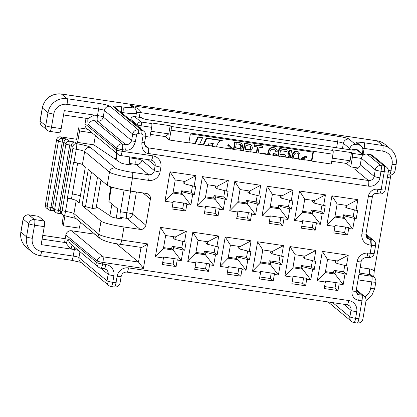<?xml version="1.0" encoding="UTF-8"?>
<svg xmlns="http://www.w3.org/2000/svg" width="417" height="417" viewBox="0 0 417 417"><rect width="100%" height="100%" fill="white"/><g stroke="black" fill="none" stroke-linecap="round" stroke-linejoin="round"><path stroke-width="0.63" d="M123.985 226.994L140.169 229.397A5.009 4.874 129.7 0 0 145.877 225.211L150.391 199.071A5.009 4.874 129.7 0 0 146.383 193.446L130.193 191.043A20.037 2.346 9.8 0 1 107.221 185.221L88.289 169.49L82.081 205.44L101.008 221.166A20.037 2.346 -170.2 0 0 123.985 226.994L121.722 240.067L147.628 243.909C143.844 246.546 141.644 247.693 141.04 247.354M368.993 257.503A5.009 5.009 0 0 0 374.226 253.354A5.009 0.589 9.8 0 1 370.176 253.239L367.669 253.093A5.009 0.938 93.4 0 1 366.491 257.357L368.993 257.503A5.009 0.938 -86.6 0 0 370.176 253.239L371.552 245.274L369.931 245.034A10.018 9.747 129.7 0 1 361.909 233.786L368.404 196.204A8.35 8.126 129.7 0 1 377.911 189.235L381.148 189.714L384.25 171.741L381.013 171.262L379.887 177.798A10.018 9.747 129.7 0 1 368.477 186.159L148.301 153.508C143.729 152.69 141.598 149.02 141.895 142.505L143.026 135.968A1.668 1.626 -50.3 0 0 141.691 134.097L138.449 133.612A1.668 1.626 -50.3 0 0 136.552 135.009L135.421 141.545C133.529 147.811 130.266 150.678 125.632 150.146L122.395 149.667L122.113 151.303L152.872 155.864A10.018 9.747 129.7 0 1 160.894 167.108L160.045 172.012A10.018 9.747 129.7 0 1 148.64 180.373L132.45 177.976L130.193 191.043M312.833 200.363L312.578 201.828L314.058 203.058L323.628 205.487L325.463 194.864L299.557 191.022L294.48 220.437L302.575 221.635L301.444 228.172L315.205 230.215L316.336 223.679L320.381 224.278L322.216 213.655L312.646 211.226L312.224 213.681L310.743 212.451L311.165 210.001L320.882 211.44L321.981 205.07M323.628 205.487L325.25 205.727L323.837 213.895L322.216 213.655M280.453 195.563L280.198 197.027L281.678 198.257L291.248 200.686L293.083 190.063L267.182 186.222L262.1 215.636L270.195 216.835L269.064 223.371L282.825 225.409L283.956 218.873L288.001 219.478L289.836 208.854L280.266 206.425L279.843 208.875L278.363 207.65L278.791 205.2L288.501 206.639L289.601 200.264M291.248 200.686L292.87 200.926L291.457 209.094L289.836 208.854M248.073 190.762L247.823 192.227L249.298 193.457L258.868 195.881L260.703 185.263L234.802 181.421L229.72 210.835L237.815 212.034L236.684 218.571L250.45 220.609L251.576 214.072L255.626 214.672L257.461 204.054L247.886 201.625L247.463 204.075L245.988 202.85L246.411 200.4L256.121 201.838L257.226 195.464M258.868 195.881L260.489 196.12L259.077 204.294L257.461 204.054M215.693 185.956L215.443 187.426L216.918 188.651L226.488 191.08L228.323 180.462L202.422 176.62L197.34 206.029L205.435 207.233L204.309 213.77L218.07 215.808L219.196 209.271L223.246 209.871L225.081 199.253L215.506 196.824L215.083 199.274L213.608 198.049L214.03 195.594L223.741 197.038L224.846 190.663M226.488 191.08L228.109 191.32L226.697 199.493L225.081 199.253M183.313 181.155L183.063 182.625L184.538 183.85L194.113 186.279L195.948 175.656L170.042 171.814L164.96 201.229L173.055 202.427L171.929 208.964L185.69 211.007L186.816 204.471L190.866 205.07L192.701 194.447L183.126 192.023L182.703 194.473L181.228 193.243L181.65 190.793L191.367 192.237L192.466 185.862M194.113 186.279L195.729 186.519L194.317 194.692L192.701 194.447M335.617 260.724L335.362 262.189L336.837 263.419L346.412 265.843L348.247 255.225L322.341 251.383L317.264 280.797L325.359 281.996L324.228 288.533L337.989 290.571L339.12 284.034L343.165 284.634L345 274.016L335.43 271.587L335.002 274.037L333.527 272.812L333.949 270.362L343.665 271.801L344.765 265.426M346.412 265.843L348.028 266.082L346.621 274.256L345 274.016M303.237 255.918L302.982 257.388L304.462 258.613L314.032 261.042L315.867 250.424L289.961 246.583L284.884 275.991L292.979 277.196L291.848 283.732L305.609 285.77L306.74 279.234L310.785 279.833L312.62 269.215L303.05 266.786L302.627 269.236L301.147 268.011L301.569 265.556L311.285 267L312.385 260.625M314.032 261.042L315.653 261.282L314.241 269.455L312.62 269.215M270.857 251.117L270.602 252.587L272.082 253.812L281.652 256.241L283.487 245.618L257.586 241.777L252.504 271.191L260.599 272.39L259.468 278.926L273.229 280.969L274.36 274.433L278.405 275.032L280.24 264.409L270.669 261.985L270.247 264.435L268.767 263.205L269.194 260.755L278.905 262.199L280.005 255.824M281.652 256.241L283.273 256.481L281.861 264.654L280.24 264.409M238.477 246.317L238.222 247.787L239.702 249.012L249.272 251.441L251.107 240.817L225.206 236.976L220.124 266.39L228.219 267.589L227.088 274.125L240.849 276.169L241.98 269.632L246.03 270.232L247.865 259.609L238.289 257.185L237.867 259.635L236.392 258.404L236.814 255.955L246.525 257.393L247.625 251.024M249.272 251.441L250.893 251.68L249.481 259.848L247.865 259.609M206.097 241.516L205.847 242.981L207.322 244.211L216.892 246.64L218.727 236.017L192.826 232.175L187.744 261.589L195.839 262.788L194.713 269.325L208.474 271.368L209.6 264.831L213.65 265.431L215.485 254.808L205.909 252.379L205.487 254.834L204.012 253.604L204.434 251.154L214.145 252.593L215.25 246.223M216.892 246.64L218.513 246.88L217.101 255.048L215.485 254.808M173.717 236.715L173.467 238.18L174.942 239.41L184.517 241.839L186.352 231.216L160.446 227.374L155.364 256.789L163.459 257.987L162.333 264.524L176.094 266.562L177.22 260.026L181.27 260.63L183.105 250.007L173.529 247.578L173.107 250.028L171.632 248.803L172.054 246.353L181.77 247.792L182.87 241.417M184.517 241.839L186.133 242.079L184.721 250.247L183.105 250.007M326.86 225.237L334.955 226.436L333.824 232.973L347.585 235.016L348.716 228.48L352.761 229.079L354.596 218.456L345.026 216.032L344.604 218.482L334.887 217.038L326.86 225.237L331.937 195.823L357.843 199.665L356.009 210.288L357.624 210.528L356.217 218.696L354.596 218.456M82.081 205.44A8.35 0.98 9.8 0 0 85.495 206.66L92.147 208.349A2.502 0.292 9.8 0 0 94.675 208.797A2.502 0.292 9.8 0 0 96.019 208.766L100.982 180.035M67.377 198.231L73.59 162.286A3.341 0.391 9.8 0 0 74.002 162.354A8.35 0.98 -170.2 0 1 82.399 164.6L85.355 167.055L79.147 203.001L76.191 200.546A8.35 0.98 9.8 0 0 67.783 198.304A3.341 0.391 -170.2 0 1 67.377 198.231L71.479 198.841L77.656 163.063M72.323 193.936A8.35 0.98 -170.2 0 1 80.356 196.006M96.374 206.702L111.511 216.809A5.009 0.589 9.8 0 0 117.193 218.227L119.893 218.623A2.502 0.292 9.8 0 0 121.915 218.68A2.502 0.292 9.8 0 0 121.879 218.617L120.398 217.387A5.009 0.99 -81.6 0 1 120.362 211.753L126.836 212.712A5.009 0.589 -170.2 0 1 132.58 214.166A5.009 4.874 -50.3 0 1 126.877 218.346L120.398 217.387M124.115 190.027L120.362 211.753M111.454 187.035L108.946 201.562L117.808 208.927L116.228 218.07M74.002 162.354L76.259 149.281C76.764 146.284 76.905 144.428 76.686 143.714A13.36 1.564 9.8 0 1 90.364 147.347L115.181 167.962A15.028 1.762 -170.2 0 0 132.408 172.336L148.598 174.733L136.192 164.423L129.713 163.464A5.009 0.99 -81.6 0 1 129.677 157.824L129.833 156.907M129.713 163.464L131.193 164.694A2.502 0.292 9.8 0 1 131.23 164.757A2.502 0.292 9.8 0 1 129.207 164.699L126.507 164.298A5.009 0.589 9.8 0 1 120.826 162.885L93.794 144.829L77.604 142.426L76.645 139.262L60.455 136.859A3.341 3.247 129.7 0 0 56.649 139.648L45.359 205.008A3.341 3.247 129.7 0 0 46.464 208.057L48.236 209.532A3.341 3.247 -50.3 0 1 47.131 206.483L58.422 141.118L56.649 139.648M95.389 135.608L93.794 144.829M92.053 132.841L79.579 130.99L77.604 142.426M79.579 130.99L78.62 127.821L76.645 139.262M80.429 222.214L79.402 228.167L63.212 225.764L62.248 222.595L63.488 215.407M87.987 129.458A8.35 0.98 -170.2 0 0 82.305 128.368L78.62 127.821M45.359 205.008L47.131 206.483A3.341 0.391 9.8 0 0 50.963 207.452L52.578 207.692L54.648 209.412L65.938 144.047L63.869 142.333L52.578 207.692L53.491 210.58M60.455 136.859L62.227 138.335A3.341 0.662 98.4 0 1 62.253 142.093L63.869 142.333C64.27 140.425 65.344 139.335 67.085 139.054L69.743 141.264L74.596 141.983L76.686 143.714A3.341 3.247 -50.3 0 0 72.881 146.503L71.385 145.262C71.787 143.354 72.86 142.265 74.596 141.983M63.212 225.764L64.937 215.761M57.322 213.16A3.341 3.247 -50.3 0 1 54.648 209.412A3.341 0.391 9.8 0 0 58.479 210.382L69.769 145.022A3.341 0.391 -170.2 0 1 65.938 144.047A3.341 3.247 -50.3 0 1 69.743 141.264A3.341 0.662 98.4 0 1 69.769 145.022L71.385 145.262L60.095 210.621L61.007 213.509M64.265 215.615C64.588 215.73 65.01 214.317 65.532 211.377A8.35 0.98 -170.2 0 1 73.934 213.619A5.009 4.874 129.7 0 0 75.592 218.195L100.408 238.816A5.009 4.874 -50.3 0 1 98.751 234.239A20.037 2.346 9.8 0 0 121.722 240.067A5.009 0.99 98.4 0 1 120.101 244.284C111.652 243.247 105.089 241.422 100.408 238.816M86.006 118.308L85.052 123.823A5.009 4.874 129.7 0 0 86.71 128.4L118.027 154.42A5.009 4.874 -50.3 0 1 116.369 149.844L116.651 148.212A5.009 4.874 -50.3 0 1 122.353 144.032L125.595 144.511L97.526 121.191L94.289 120.711L122.353 144.032A5.009 0.99 98.4 0 1 122.395 149.667A5.009 0.589 -170.2 0 1 116.651 148.212L88.586 124.891A10.018 1.986 -81.6 0 1 87.825 120.987A10.018 1.986 -81.6 0 1 87.909 118.543L94.247 115.071L97.484 115.551L98.615 109.014L67.043 104.333A11.686 11.374 -50.3 0 0 58.443 106.502A11.686 11.374 -50.3 0 0 53.736 114.091L51.479 127.164L61.195 128.603L64.296 110.63L94.247 115.071A5.009 0.99 -81.6 0 0 93.908 118.756A5.009 0.99 -81.6 0 0 94.289 120.711A5.009 4.874 129.7 0 0 88.586 124.891M109.853 195.724L109.39 195.26M150.443 134.378L165.257 136.578L168.765 133.883L170.172 125.715L171.059 126.45A3.341 0.662 98.4 0 1 171.085 130.208L169.391 140.013L188.823 142.895L190.371 133.909L313.412 152.153L311.864 161.139L331.291 164.022L332.985 154.217A3.341 0.662 -81.6 0 0 332.959 150.459L332.073 149.724L351.5 152.601L352.386 153.341A3.341 0.662 98.4 0 1 352.412 157.1L350.718 166.904L358.281 168.025M145.648 136.495L149.964 137.13L151.658 127.331A3.341 0.662 -81.6 0 0 151.632 123.568L150.745 122.833L170.172 125.715M169.391 140.013L165.257 136.578M188.87 142.598L199.946 144.543A2.085 2.033 129.7 0 1 200.082 143.182L202.532 137.808L198.341 137.183L196.355 141.545A6.26 6.093 -50.3 0 0 195.787 143.928M199.894 144.235L207.869 145.721L209.125 142.974L213.311 143.594L212.321 145.773A2.502 2.439 129.7 0 1 211.977 146.331L216.251 146.961L217.966 143.198A4.175 4.061 129.7 0 1 222.402 140.753L206.723 138.428L203.809 144.819A2.085 2.033 129.7 0 1 203.658 145.095M208 145.434L211.534 145.96L211.977 146.331M216.381 146.68L230.799 149.119L232.373 148.374L228.751 144.986L228.177 145.752L230.862 148.15L229.214 148.885M231.284 148.89L235.23 149.776L240.265 150.115L242.11 148.389L242.663 146.476L242.136 144.402L241.417 143.438L240.385 143L235.204 142.233L233.937 149.583M239.838 150.156L251.17 152.142L250.508 151.063L252.186 149.031L252.306 147.05L251.133 144.876L250.101 144.438L244.92 143.672L243.648 151.027M251.044 151.819L258.113 153.169L259.145 147.206L262.595 147.722L262.835 146.331L254.636 145.111L254.391 146.503L257.847 147.013L256.815 152.976M258.165 152.877L266.317 154.389L266.385 153.988L263.362 153.539L263.294 153.941M266.364 154.092L269.335 154.837L270.247 150.85L271.566 149.62L274.422 149.76L275.788 150.818L275.861 151.684L277.154 151.877L277.18 150.454L276.507 149.213L274.709 148.092L271.639 147.92L269.622 149.333L268.543 151.741L268.042 154.644M269.387 154.54L276.461 155.89L276.721 154.379L273.484 153.899L273.224 155.411M276.513 155.598L279.484 156.339L279.552 155.937L285.165 156.771L285.452 155.103L279.838 154.269L280.464 150.657L286.938 151.616L287.23 149.948L279.458 148.796L278.186 156.146M279.536 156.047L290.274 157.939L291.546 150.589L290.253 150.396L288.621 152.148L288.236 154.373L289.867 152.622L288.981 157.746M290.326 157.647L293.083 158.356L293.896 154.931L295.048 153.388L296.92 152.81L298.499 153.899L299.078 155.697L298.692 159.19L299.776 159.346L300.157 155.859L299.844 153.816L298.405 151.887L297.159 151.418L295.815 151.507L293.797 152.919L292.817 154.77L292.004 158.194M293.135 158.059L298.249 158.82L298.692 159.19M299.823 159.054L304.493 160.05L303.175 158.872L306.537 157.376L306.25 156.474L301.663 158.648L302.909 159.815M304.087 159.685L311.421 160.774L311.864 161.139M331.765 161.27L346.579 163.464L350.087 160.774L351.5 152.601M350.718 166.904L346.579 163.464M350.087 160.774L332.307 158.137M168.765 133.883L150.98 131.246M111.944 204.054L109.921 215.751M72.214 245.29A5.009 0.99 -81.6 0 0 71.104 249.064L41.153 244.623L44.259 226.645A5.009 0.99 -81.6 0 0 44.218 221.01L38.604 216.345A5.009 0.99 -81.6 0 0 38.494 216.293L28.778 214.849A5.009 0.99 98.4 0 1 28.893 214.901A5.009 4.874 129.7 0 0 23.185 219.087L20.928 232.16A16.696 16.247 129.7 0 0 23.66 244.393A16.696 16.247 129.7 0 0 26.448 247.401C21.856 243.325 19.99 238.201 20.85 232.024A5.009 0.589 9.8 0 0 20.928 232.16L26.542 236.82L28.799 223.747L23.185 219.087A5.009 0.589 -170.2 0 1 23.107 218.951L20.85 232.024M94.873 234.213L71.562 230.757A5.009 4.874 129.7 0 0 65.86 234.938L64.729 241.474L66.209 242.704A5.009 0.99 -81.6 0 1 66.402 243.043C66.386 243.82 67.955 245.827 71.104 249.064L74.341 249.543A5.009 0.99 98.4 0 1 74.81 247.443M116.374 243.679L138.496 262.058L143.396 268.418L102.921 262.418L102.639 264.05L105.876 264.529A10.018 9.747 129.7 0 1 113.898 275.778L112.767 282.314L116.004 282.794L117.135 276.257A10.018 9.747 129.7 0 1 128.54 267.891L348.721 300.542A10.018 9.747 129.7 0 1 356.738 311.786L355.612 318.322L358.849 318.802L361.956 300.829L358.714 300.349A8.35 8.126 129.7 0 1 352.031 290.977L357.119 261.542A10.018 9.747 129.7 0 1 367.669 253.093M120.101 244.284L141.139 247.406M373.695 276.997L374.263 270.956L390.885 175.01M364.088 142.75A5.009 0.99 98.4 0 1 364.124 148.389L382.743 151.147A5.009 0.99 -81.6 0 0 382.702 145.512L364.088 142.75A10.018 1.173 9.8 0 0 356.144 142.781A5.009 4.874 129.7 0 1 358.5 143.829L361.158 146.039A5.009 4.874 -50.3 0 0 358.802 144.991L355.565 144.511A5.009 4.874 -50.3 0 0 349.863 148.692L343.363 143.292L342.44 148.614M144.715 144.923L148.259 147.868L145.997 146.899C144.553 144.73 144.084 143.292 144.595 142.583A3.341 0.391 9.8 0 1 141.895 142.505M360.257 164.804L374.143 176.339L375.269 169.802A5.009 4.874 -50.3 0 1 380.976 165.622L384.213 166.102A5.009 4.874 -50.3 0 1 386.564 167.149L372.678 155.614A5.009 4.874 129.7 0 0 370.327 154.566L367.09 154.082A5.009 4.874 129.7 0 0 361.383 158.267L360.257 164.804A5.009 4.874 -50.3 0 1 354.554 168.984L368.44 180.519A5.009 4.874 129.7 0 0 374.143 176.339A5.009 0.589 9.8 0 0 379.887 177.798M362.269 153.764L362.816 150.615A5.009 4.874 -50.3 0 0 361.158 146.039M349.691 149.687L349.863 148.692M336.597 147.748L337.619 141.837L140.107 112.543C141.029 110.213 137.777 107.852 130.354 105.465L134.477 107.987A5.009 4.874 -50.3 0 0 132.126 106.94L130.354 105.465L337.577 136.197A10.018 1.173 9.8 0 1 349.065 139.111L355.565 144.511M135.421 141.545A3.341 0.391 -170.2 0 1 131.595 140.571C130.5 143.568 128.504 144.881 125.595 144.511A5.009 0.99 -81.6 0 1 125.632 150.146M63.546 114.977L87.768 118.569A5.009 0.99 -81.6 0 0 87.909 118.543M387.794 174.791L389.348 175.02A5.009 0.99 -81.6 0 0 390.969 170.803A5.009 0.589 9.8 0 0 395.019 170.918L396.15 164.381C397.01 158.21 395.144 153.086 390.552 149.01A16.696 16.247 -50.3 0 0 382.702 145.512L377.088 140.847A5.009 0.99 -81.6 0 0 376.978 140.795L61.278 93.976A5.009 0.99 98.4 0 1 61.393 94.028A16.696 16.247 129.7 0 0 49.138 97.104A16.696 16.247 129.7 0 0 42.378 107.972L40.121 121.045A5.009 4.874 129.7 0 0 41.778 125.616L47.392 130.281A5.009 4.874 -50.3 0 1 45.734 125.705L47.991 112.632L42.378 107.972A5.009 0.589 -170.2 0 1 42.299 107.836L40.042 120.909A5.009 0.589 9.8 0 0 40.121 121.045L45.734 125.705A5.009 0.589 9.8 0 0 51.479 127.164A5.009 0.99 98.4 0 1 49.858 131.381L59.574 132.82A5.009 0.99 -81.6 0 0 61.195 128.603M312.922 152.08L311.421 160.774M306.25 156.474L305.802 156.109L301.22 158.278L302.466 159.445M298.405 151.887L296.716 151.053L295.372 151.136L294.147 151.809L292.374 154.399L291.561 157.829M291.546 150.589L289.81 150.026L288.178 151.783L287.793 154.009L288.236 154.373M289.242 153.289L288.538 157.381M285.452 155.103L285.009 154.733L279.89 153.977M287.23 149.948L286.787 149.578L279.015 148.426L277.743 155.781M276.721 154.379L276.278 154.009L273.041 153.529L272.781 155.041M275.006 150.052L275.861 151.684M275.741 148.53L274.266 147.722L272.322 147.436L270.237 147.978L268.558 150.011L267.599 154.274M266.385 153.988L262.918 153.169L262.851 153.571M262.835 146.331L262.392 145.96L254.193 144.746L253.948 146.138L254.391 146.503M257.352 146.94L256.372 152.612M251.133 144.876L249.658 144.073L244.477 143.302L243.205 150.657M241.417 143.438L239.942 142.63L234.761 141.863L233.494 149.218M228.751 144.986L228.308 144.616L227.734 145.387L230.419 147.78L228.771 148.515M222.402 140.753L221.959 140.383L206.279 138.058L203.366 144.454A2.085 2.033 -50.3 0 1 203.215 144.725M202.532 137.808L202.089 137.438L197.898 136.818L195.912 141.181A6.26 6.093 129.7 0 0 195.344 143.557M212.743 143.511L211.878 145.403A2.502 2.439 -50.3 0 1 211.534 145.96M301.22 158.278L301.663 158.648M291.916 155.76L292.359 156.125M292.374 154.399L292.817 154.77M292.734 153.597L293.177 153.967M293.354 152.549L293.797 152.919M294.147 151.809L294.59 152.179M295.372 151.136L295.815 151.507M296.716 151.053L297.159 151.418M297.743 153.159L298.635 155.327L298.249 158.82M298.562 157.032L299.005 157.397M298.056 153.534L298.499 153.899M298.635 155.327L299.078 155.697M288.178 151.783L288.621 152.148M289.81 150.026L290.253 150.396M279.015 148.426L279.458 148.796M268.1 151.371L268.543 151.741M268.558 150.011L269.001 150.381M269.179 148.963L269.622 149.333M270.237 147.978L270.68 148.348M271.196 147.55L271.639 147.92M272.322 147.436L272.765 147.8M274.266 147.722L274.709 148.092M275.345 150.448L275.788 150.818M273.041 153.529L273.484 153.899M262.918 153.169L263.362 153.539M254.193 144.746L254.636 145.111M245.253 149.427L245.926 145.533L250.028 146.143L250.961 147.138L250.94 148.556L250.049 149.854L245.253 149.427M250.257 146.284L250.961 147.138M250.518 146.768L250.591 147.634L251.034 148.004M250.591 147.634L250.497 148.191L250.94 148.556M250.497 148.191L250.137 148.994L250.581 149.359M250.137 148.994L249.606 149.484L250.049 149.854M249.606 149.484L248.913 149.667L249.356 150.037M248.913 149.667L245.305 149.13M244.477 143.302L244.92 143.672M249.658 144.073L250.101 144.438M239.639 148.593L240.864 147.92L241.37 146.284L240.963 144.798L240.364 144.423L236.262 143.813L235.542 147.988L239.639 148.593L235.589 147.691M240.593 144.569L240.781 146.748L239.895 148.045L239.196 148.228M239.895 148.045L240.338 148.41M240.854 145.048L241.297 145.418M240.927 145.914L241.37 146.284M240.781 146.748L241.224 147.118M240.421 147.55L240.864 147.92M234.761 141.863L235.204 142.233M239.942 142.63L240.385 143M230.419 147.78L230.862 148.15M227.734 145.387L228.177 145.752M197.898 136.818L198.341 137.183M206.279 138.058L206.723 138.428M315.205 230.215L312.25 227.76L313.198 222.271M302.575 221.635L302.57 220.697L316.331 222.735L316.336 223.679M334.163 231.008L344.63 232.561L345.578 227.077M335.059 216.058L343.123 217.252L343.545 214.802L353.262 216.241L354.361 209.871M345.213 205.164L344.958 206.634L346.433 207.859L356.009 210.288M302.679 211.257L310.743 212.451M301.783 226.207L312.25 227.76M270.299 206.451L278.363 207.65M269.403 221.406L279.875 222.954L280.818 217.471M237.919 201.651L245.988 202.85M237.028 216.605L247.495 218.154L248.438 212.67M205.539 196.85L213.608 198.049M204.648 211.8L215.115 213.353L216.063 207.869M173.159 192.049L181.228 193.243M172.268 206.999L182.735 208.552L183.683 203.069M325.463 271.613L333.527 272.812M324.567 286.568L335.033 288.116L335.982 282.632M293.083 266.812L301.147 268.011M260.703 262.012L268.767 263.205M292.187 281.762L302.653 283.315L303.602 277.831M259.807 276.961L270.279 278.514L271.222 273.031M228.323 257.211L236.392 258.404M227.432 272.16L237.898 273.714L238.842 268.23M195.943 252.41L204.012 253.604M195.052 267.36L205.518 268.913L206.467 263.424M163.563 247.604L171.632 248.803M162.672 262.559L173.138 264.107L174.087 258.623M334.955 226.436L334.945 225.498L348.706 227.541L348.716 228.48M347.585 235.016L344.63 232.561M352.761 229.079L344.604 218.482L343.123 217.252M357.843 199.665L346.861 205.409L337.144 203.97L331.937 195.823M337.144 203.97L334.887 217.038M346.861 205.409L346.433 207.859M343.545 214.802L345.026 216.032M356.217 218.696L353.262 216.241M323.837 213.895L320.882 211.44M320.381 224.278L312.224 213.681L302.507 212.237L304.764 199.164L314.481 200.608L314.058 203.058M311.165 210.001L312.646 211.226M294.48 220.437L302.507 212.237M304.764 199.164L299.557 191.022M314.481 200.608L325.463 194.864M291.457 209.094L288.501 206.639M288.001 219.478L279.843 208.875L270.127 207.437L272.384 194.364L282.101 195.808L281.678 198.257M278.791 205.2L280.266 206.425M262.1 215.636L270.127 207.437M270.195 216.835L270.19 215.897L283.951 217.935L283.956 218.873M272.384 194.364L267.182 186.222M282.101 195.808L293.083 190.063M282.825 225.409L279.875 222.954M259.077 204.294L256.121 201.838M255.626 214.672L247.463 204.075L237.747 202.636L240.01 189.563L249.72 191.002L249.298 193.457M246.411 200.4L247.886 201.625M229.72 210.835L237.747 202.636M237.815 212.034L237.81 211.096L251.571 213.134L251.576 214.072M240.01 189.563L234.802 181.421M249.72 191.002L260.703 185.263M250.45 220.609L247.495 218.154M226.697 199.493L223.741 197.038M223.246 209.871L215.083 199.274L205.373 197.835L207.63 184.762L217.34 186.201L216.918 188.651M214.03 195.594L215.506 196.824M197.34 206.029L205.373 197.835M205.435 207.233L205.43 206.29L219.191 208.333L219.196 209.271M207.63 184.762L202.422 176.62M217.34 186.201L228.323 180.462M218.07 215.808L215.115 213.353M194.317 194.692L191.367 192.237M190.866 205.07L182.703 194.473L172.992 193.035L175.249 179.962L184.96 181.4L184.538 183.85M181.65 190.793L183.126 192.023M164.96 201.229L172.992 193.035M173.055 202.427L173.05 201.489L186.811 203.532L186.816 204.471M175.249 179.962L170.042 171.814M184.96 181.4L195.948 175.656M185.69 211.007L182.735 208.552M346.621 274.256L343.665 271.801M343.165 284.634L335.002 274.037L325.291 272.598L327.548 259.525L337.264 260.964L336.837 263.419M333.949 270.362L335.43 271.587M317.264 280.797L325.291 272.598M325.359 281.996L325.349 281.058L339.11 283.096L339.12 284.034M327.548 259.525L322.341 251.383M337.264 260.964L348.247 255.225M337.989 290.571L335.033 288.116M314.241 269.455L311.285 267M310.785 279.833L302.627 269.236L292.911 267.797L295.168 254.724L304.884 256.163L304.462 258.613M301.569 265.556L303.05 266.786M284.884 275.991L292.911 267.797M292.979 277.196L292.969 276.252L306.735 278.295L306.74 279.234M295.168 254.724L289.961 246.583M304.884 256.163L315.867 250.424M305.609 285.77L302.653 283.315M281.861 264.654L278.905 262.199M278.405 275.032L270.247 264.435L260.531 262.997L262.788 249.924L272.504 251.362L272.082 253.812M269.194 260.755L270.669 261.985M252.504 271.191L260.531 262.997M260.599 272.39L260.594 271.451L274.355 273.495L274.36 274.433M262.788 249.924L257.586 241.777M272.504 251.362L283.487 245.618M273.229 280.969L270.279 278.514M249.481 259.848L246.525 257.393M246.03 270.232L237.867 259.635L228.151 258.191L230.413 245.123L240.124 246.562L239.702 249.012M236.814 255.955L238.289 257.185M220.124 266.39L228.151 258.191M228.219 267.589L228.214 266.651L241.975 268.694L241.98 269.632M230.413 245.123L225.206 236.976M240.124 246.562L251.107 240.817M240.849 276.169L237.898 273.714M217.101 255.048L214.145 252.593M213.65 265.431L205.487 254.834L195.776 253.39L198.033 240.317L207.744 241.761L207.322 244.211M204.434 251.154L205.909 252.379M187.744 261.589L195.776 253.39M195.839 262.788L195.834 261.85L209.595 263.888L209.6 264.831M198.033 240.317L192.826 232.175M207.744 241.761L218.727 236.017M208.474 271.368L205.518 268.913M184.721 250.247L181.77 247.792M181.27 260.63L173.107 250.028L163.396 248.589L165.653 235.516L175.364 236.96L174.942 239.41M172.054 246.353L173.529 247.578M155.364 256.789L163.396 248.589M163.459 257.987L163.454 257.049L177.215 259.087L177.22 260.026M165.653 235.516L160.446 227.374M175.364 236.96L186.352 231.216M176.094 266.562L173.138 264.107M147.628 243.909L143.396 268.418M140.169 229.397L126.877 218.346A5.009 0.99 98.4 0 1 126.836 212.712L130.568 191.101M136.416 191.966L132.58 214.166L145.877 225.211M117.203 153.737L116.161 159.774M150.391 199.071L143.026 192.951M49.805 210.231A3.341 3.247 -50.3 0 1 48.236 209.532A3.341 3.341 0 0 0 49.884 210.267A3.341 0.662 98.4 0 0 50.963 207.452L62.253 142.093A3.341 0.391 -170.2 0 1 58.422 141.118A3.341 3.247 -50.3 0 1 62.227 138.335L67.085 139.054M53.397 210.502L55.753 212.462A3.341 3.341 0 0 0 57.395 213.196A3.341 0.662 98.4 0 0 58.479 210.382L60.095 210.621L61.591 211.867L62.175 210.481L72.897 148.384L72.881 146.503M60.908 213.431L62.696 214.917A3.341 3.247 -50.3 0 1 61.591 211.867M62.175 210.481A3.341 0.391 9.8 0 0 65.532 211.377L67.789 198.304M76.191 200.546L73.934 213.619L98.751 234.239L101.008 221.166M90.364 147.347A5.009 4.874 129.7 0 0 84.661 151.527A8.35 0.98 9.8 0 0 76.259 149.281A3.341 0.391 -170.2 0 1 72.897 148.384M132.408 172.336A5.009 0.99 98.4 0 1 132.45 177.976A20.037 2.346 -170.2 0 1 109.478 172.148L84.661 151.527L82.399 164.6M107.221 185.221L109.478 172.148A5.009 4.874 -50.3 0 1 115.181 167.962M148.64 180.373A5.009 0.99 -81.6 0 0 148.598 174.733A5.009 4.874 129.7 0 0 154.306 170.553A5.009 0.589 9.8 0 0 160.045 172.012M160.894 167.108A5.009 0.589 -170.2 0 1 155.15 165.653L147.837 159.575M142.155 158.731L141.895 160.243L154.306 170.553L155.15 165.653A5.009 4.874 129.7 0 0 153.492 161.077L151.251 160.081A5.009 0.99 -81.6 0 0 152.872 155.864M129.677 157.824L136.15 158.788L136.312 157.866M136.15 158.788A5.009 0.589 -170.2 0 1 141.895 160.243A5.009 4.874 -50.3 0 1 136.192 164.423A5.009 0.99 98.4 0 1 136.15 158.788M85.052 123.823L116.369 149.844A5.009 0.589 9.8 0 0 122.113 151.303A5.009 0.99 98.4 0 1 120.492 155.52A5.009 5.009 0 0 1 118.027 154.42M116.734 153.347L115.681 159.45M110.943 186.868L109.468 195.406M332.985 154.217L171.085 130.208M151.658 127.331L141.134 125.767L140.649 128.587M361.357 158.424L352.412 157.1M148.301 153.508A5.009 0.99 98.4 0 0 148.259 147.868L368.44 180.519A5.009 0.99 -81.6 0 1 368.477 186.159M363.077 155.275A3.341 0.662 -81.6 0 0 362.91 154.9A3.341 3.247 -50.3 0 1 363.4 155.015M352.386 153.341L362.91 154.9L356.41 149.5A3.341 0.662 -81.6 0 0 356.332 149.463L354.716 149.223A3.341 0.662 98.4 0 1 354.789 149.26L355.378 149.75A6.677 0.782 9.8 0 1 350.087 149.771L149.333 120.002A3.341 0.662 98.4 0 0 149.26 119.966L350.009 149.734A3.341 0.662 -81.6 0 1 350.087 149.771M171.059 126.45L332.959 150.459M149.333 120.002A6.677 0.782 9.8 0 1 141.676 118.058L141.087 117.568L134.608 116.609L141.108 122.009A3.341 0.662 98.4 0 1 141.134 125.767A3.341 0.391 -170.2 0 1 137.308 124.798A3.341 3.247 -50.3 0 1 141.108 122.009L151.632 123.568M137.157 125.684L137.308 124.798L130.808 119.398L130.657 120.284M143.021 118.574L142.656 118.266A3.341 3.247 129.7 0 0 141.087 117.568A3.341 0.662 -81.6 0 0 141.009 117.531L134.535 116.572A3.341 0.662 98.4 0 1 134.608 116.609A3.341 3.247 129.7 0 0 130.808 119.398A3.341 0.391 -170.2 0 1 130.756 119.309L130.594 120.232M353.381 150.084A3.341 3.247 -50.3 0 1 355.378 149.75M363.603 154.874L357.979 150.198A3.341 3.247 129.7 0 0 356.41 149.5L354.789 149.26A3.341 3.247 129.7 0 0 352.172 150.005M141.676 118.058A3.341 3.247 -50.3 0 1 142.958 118.548M352.031 290.977A5.009 0.589 9.8 0 0 356.082 291.097L361.169 261.662A5.009 0.589 -170.2 0 1 357.119 261.542M356.082 291.097L357.108 294.011A3.341 3.247 129.7 0 0 358.677 294.71A5.009 0.99 98.4 0 1 358.714 300.349M356.186 292.64L358.677 294.71L361.914 295.189L356.196 290.441M358.969 274.386L371.74 276.278L369.671 274.563L359.204 273.01M41.643 251.399A5.009 0.99 98.4 0 1 40.022 255.616C37.035 255.157 34.382 253.974 32.062 252.066A16.696 16.247 -50.3 0 1 29.299 249.09A16.696 16.247 -50.3 0 1 26.542 236.82A5.009 0.589 9.8 0 0 32.286 238.279A11.686 11.374 -50.3 0 0 34.215 246.869A11.686 11.374 -50.3 0 0 41.643 251.399L73.215 256.08L74.341 249.543A5.009 0.589 9.8 0 1 78.287 250.33M38.604 216.345L28.893 214.901L34.507 219.566A5.009 0.99 98.4 0 1 34.543 225.206L32.286 238.279M42.101 239.129L66.209 242.704M65.203 238.722L42.748 235.391M68.826 239.275A5.009 4.874 129.7 0 0 70.483 243.846L98.548 267.167A5.009 4.874 -50.3 0 1 96.895 262.595L68.826 239.275A10.018 1.986 -81.6 0 0 66.402 243.043M98.548 267.167A5.009 5.009 0 0 0 101.018 268.272A5.009 0.99 98.4 0 0 102.639 264.05A5.009 0.589 9.8 0 1 96.895 262.595L97.177 260.959L65.86 234.938M102.921 262.418A5.009 0.589 -170.2 0 1 97.177 260.959A5.009 4.874 -50.3 0 1 102.879 256.778A5.009 0.99 98.4 0 1 102.921 262.418M71.562 230.757L102.879 256.778L138.496 262.058L141.029 247.39M91.459 172.127L85.495 206.66M92.147 208.349L97.531 177.173M101.018 268.272L104.255 268.751A5.009 0.99 -81.6 0 0 105.876 264.529M113.898 275.778A5.009 0.589 -170.2 0 1 108.154 274.318A5.009 4.874 129.7 0 0 106.497 269.747L104.255 268.751M79.96 251.722L78.954 257.534L107.023 280.855A5.009 0.589 9.8 0 0 112.767 282.314A5.009 0.99 98.4 0 1 111.146 286.531A5.009 5.009 0 0 1 108.681 285.426A5.009 4.874 -50.3 0 1 107.023 280.855L108.154 274.318L100.836 268.24M111.146 286.531L114.383 287.011A5.009 0.99 -81.6 0 0 116.004 282.794A5.009 0.589 9.8 0 0 120.054 282.908L121.185 276.372A5.009 0.589 -170.2 0 1 117.135 276.257M40.022 255.616L71.594 260.297A5.009 0.99 -81.6 0 0 73.215 256.08A5.009 0.589 -170.2 0 1 78.954 257.534A5.009 4.874 129.7 0 0 80.611 262.111L108.681 285.426M44.259 226.645L34.543 225.206A5.009 0.589 -170.2 0 1 28.799 223.747A5.009 4.874 -50.3 0 1 34.507 219.566L44.218 221.01M128.54 267.891A5.009 0.99 98.4 0 1 126.919 272.113L347.1 304.759A5.009 0.99 -81.6 0 0 348.721 300.542M356.738 311.786A5.009 0.589 -170.2 0 1 350.999 310.331A5.009 4.874 129.7 0 0 349.342 305.76L347.1 304.759M332.735 302.633L349.868 316.868L350.999 310.331L343.686 304.254M349.868 316.868A5.009 0.589 9.8 0 0 355.612 318.322A5.009 0.99 98.4 0 1 353.991 322.544A5.009 5.009 0 0 1 351.526 321.439A5.009 4.874 -50.3 0 1 349.868 316.868M357.228 323.024A5.009 0.99 -81.6 0 0 358.849 318.802A5.009 0.589 9.8 0 0 362.899 318.922A5.009 5.009 0 0 1 357.228 323.024L353.991 322.544M364.27 296.242A5.009 5.009 0 0 1 366.006 300.944A5.009 0.589 -170.2 0 1 361.956 300.829A5.009 0.99 -81.6 0 0 361.914 295.189A5.009 4.874 -50.3 0 1 364.27 296.242L356.332 289.648M364.818 296.774A11.686 11.374 -50.3 0 0 365.944 296.044A11.686 11.374 -50.3 0 0 370.65 288.455L371.776 281.918A5.009 0.99 -81.6 0 0 371.74 276.278A5.009 4.874 -50.3 0 1 374.091 277.331L372.027 275.611A5.009 4.874 129.7 0 0 369.671 274.563A5.009 0.99 98.4 0 1 369.629 268.923A10.018 9.747 129.7 0 1 374.263 270.956M374.091 277.331A5.009 5.009 0 0 1 375.826 282.033A5.009 0.589 -170.2 0 1 371.776 281.918L358.021 279.88M370.65 288.455A5.009 0.589 9.8 0 0 374.701 288.569L371.756 295.57L366.053 300.594M376.978 140.795C379.965 141.254 382.618 142.437 384.938 144.345L390.552 149.01A16.696 16.247 -50.3 0 1 393.314 151.981M384.938 144.345A16.696 16.247 129.7 0 0 377.088 140.847L61.393 94.028L67.007 98.693L98.574 103.374A10.018 1.173 9.8 0 1 110.062 106.288L138.423 129.854L141.665 130.333L113.299 106.768A10.018 1.173 9.8 0 1 121.243 106.736L122.859 106.976A11.686 1.371 -170.2 0 0 132.126 106.94M358.802 144.991L356.144 142.781M53.736 114.091A5.009 0.589 -170.2 0 1 47.991 112.632A16.696 16.247 -50.3 0 1 54.721 101.79A16.696 16.247 -50.3 0 1 67.007 98.693A5.009 0.99 98.4 0 1 67.043 104.333M110.062 106.288A5.009 4.874 129.7 0 0 104.359 110.469A5.009 0.589 9.8 0 0 98.615 109.014A5.009 0.99 -81.6 0 0 98.574 103.374M136.552 135.009A3.341 0.391 -170.2 0 1 132.721 134.039L104.359 110.469L103.228 117.005L131.595 140.571L132.721 134.039A5.009 4.874 -50.3 0 1 138.423 129.854A3.341 0.662 98.4 0 1 138.449 133.612M141.691 134.097A3.341 0.662 -81.6 0 0 141.665 130.333A5.009 4.874 -50.3 0 1 144.016 131.386L115.655 107.821A5.009 4.874 129.7 0 0 113.299 106.768M144.016 131.386C145.434 132.684 146.002 134.238 145.726 136.046A3.341 0.391 -170.2 0 1 143.026 135.968M121.243 106.736A5.009 0.99 98.4 0 1 121.279 112.376A5.009 0.589 9.8 0 0 121.107 112.35M122.713 113.685L122.9 112.616A5.009 0.99 -81.6 0 0 122.859 106.976M135.749 116.755L136.401 113.002A16.696 1.955 -170.2 0 1 122.9 112.616L121.264 112.481M136.474 112.272A5.009 0.589 9.8 0 1 140.107 112.543L139.288 117.276M367.09 154.082L380.976 165.622A5.009 0.99 98.4 0 1 381.013 171.262A5.009 0.589 -170.2 0 1 375.269 169.802L361.383 158.267M377.911 189.235A5.009 0.99 98.4 0 1 376.29 193.452L379.527 193.931A5.009 0.99 -81.6 0 0 381.148 189.714A5.009 0.589 9.8 0 0 385.199 189.829L388.3 171.856A5.009 0.589 -170.2 0 1 384.25 171.741A5.009 0.99 -81.6 0 0 384.213 166.102L370.327 154.566M366.126 236.267L369.889 239.394L371.511 239.634L365.891 234.964M361.909 233.786A5.009 0.589 9.8 0 0 365.959 233.906C365.725 235.756 366.251 237.237 367.539 238.347A5.009 4.874 129.7 0 0 369.889 239.394A5.009 0.99 98.4 0 1 369.931 245.034M365.959 233.906L372.454 196.318A5.009 0.589 -170.2 0 1 368.404 196.204M371.552 245.274A5.009 0.99 -81.6 0 0 371.511 239.634A5.009 4.874 -50.3 0 1 373.867 240.682A5.009 5.009 0 0 1 375.602 245.389A5.009 0.589 -170.2 0 1 371.552 245.274M387.325 177.512A10.018 9.747 129.7 0 0 390.521 176.824M360.152 267.516L369.629 268.923M363.082 154.441L364.124 148.389A5.009 0.589 9.8 0 0 362.634 148.197M349.065 139.111A5.009 4.874 129.7 0 0 343.363 143.292A5.009 0.589 9.8 0 0 337.619 141.837A5.009 0.99 -81.6 0 0 337.577 136.197M382.743 151.147A11.686 11.374 -50.3 0 1 390.171 155.677A11.686 11.374 -50.3 0 1 392.1 164.267A5.009 0.589 -170.2 0 0 396.15 164.381M388.342 170.412L390.969 170.803L392.1 164.267M97.484 115.551A5.009 0.589 -170.2 0 1 103.228 117.005A5.009 4.874 -50.3 0 1 97.526 121.191A5.009 0.99 98.4 0 1 97.484 115.551M195.912 141.181L196.355 141.545M203.366 144.454L203.809 144.819M211.878 145.403L212.321 145.773M49.884 210.267L53.814 210.851M57.395 213.196L61.33 213.78M62.696 214.917L64.327 215.657L75.977 218.466M116.645 153.274L115.587 159.388M110.849 186.837L109.39 195.286M353.725 150.151L350.009 149.734M354.716 149.223A3.341 3.341 0 0 0 352.052 149.99M357.979 150.198A3.341 3.341 0 0 0 356.332 149.463M134.535 116.572A3.341 3.341 0 0 0 130.756 119.309M142.656 118.266A3.341 3.341 0 0 0 141.009 117.531M143.245 118.762L149.26 119.966M32.062 252.066L26.448 247.401M28.778 214.849A5.009 5.009 0 0 0 23.107 218.951M65.214 238.686L42.753 235.355M114.383 287.011A5.009 5.009 0 0 0 120.054 282.908M71.594 260.297L81.133 262.465M126.919 272.113C123.964 271.952 122.056 273.37 121.185 276.372M328.049 301.939L351.526 321.439M61.278 93.976C51.291 93.471 44.963 98.089 42.299 107.836M145.726 136.046L144.595 142.583M388.3 171.856A5.009 5.009 0 0 0 386.564 167.149M372.454 196.318C373.053 194.301 374.33 193.342 376.29 193.452M379.527 193.931A5.009 5.009 0 0 0 385.199 189.829M365.933 234.093L373.867 240.682M374.226 253.354L375.602 245.389M136.401 113.002C136.677 109.551 134.665 108.102 134.477 107.987M389.348 175.02A5.009 5.009 0 0 0 395.019 170.918M375.826 282.033L374.701 288.569M366.491 257.357C362.92 258.149 361.148 259.582 361.169 261.662M151.251 160.081L120.492 155.52M47.392 130.281A5.009 5.009 0 0 0 49.858 131.381M40.042 120.909A5.009 5.009 0 0 0 41.778 125.616M366.006 300.944L362.899 318.922M117.114 153.665L116.072 159.711M111.36 187.004L108.863 201.437"/></g></svg>
